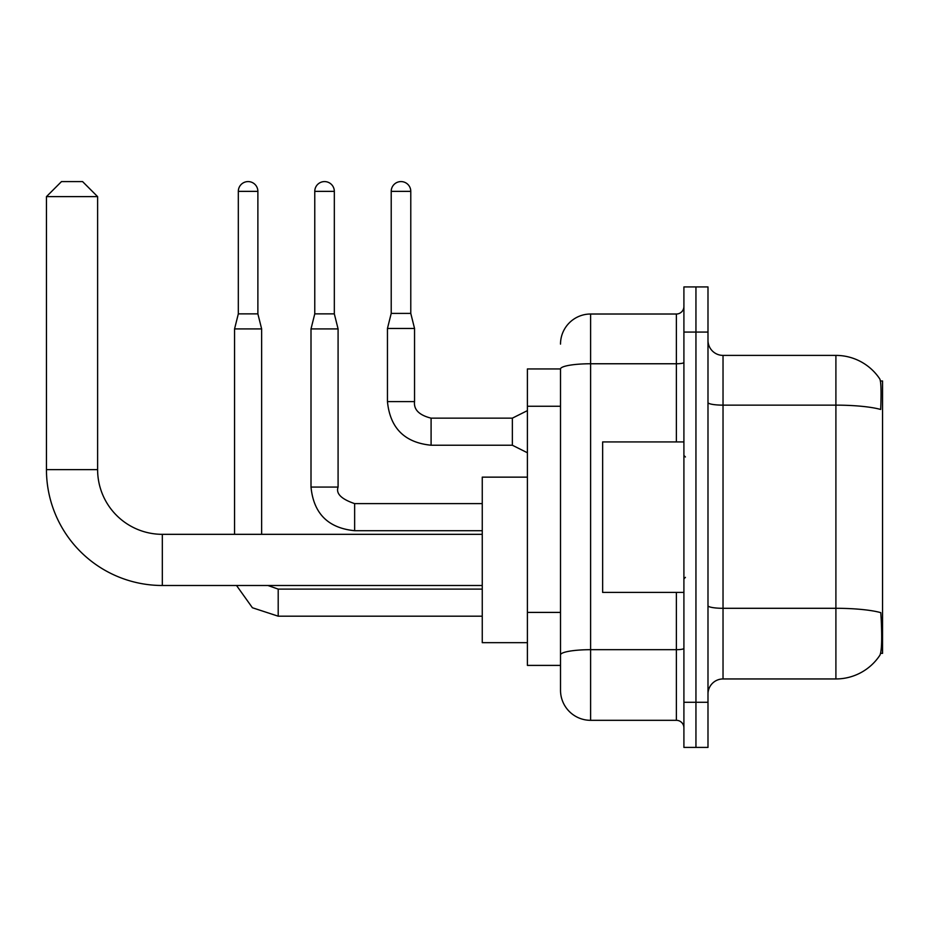 <?xml version="1.0" encoding="UTF-8"?>
<svg xmlns="http://www.w3.org/2000/svg" width="929" height="929" viewBox="0 0 929 929"><rect width="100%" height="100%" fill="white"/><g stroke="black" fill="none" stroke-linecap="round" stroke-linejoin="round"><path stroke-width="1.39" d="M880.599 653.354L882.55 653.354L882.55 380.983L880.413 380.983M560.512 368.941L527.405 368.941L527.405 665.396L560.512 665.396L560.512 690.224L560.512 368.941M723.029 678.948L835.903 678.948A52.674 52.674 0 0 0 879.937 655.166L879.937 655.166C881.737 650.927 882.155 638.792 881.18 618.749L880.785 612.652A52.674 9.151 180 0 0 835.903 608.298L835.903 355.401A52.674 52.674 0 0 1 879.635 378.718L879.635 378.718A52.674 52.674 0 0 0 835.903 355.401L723.029 355.401A15.05 15.05 0 0 1 707.991 340.351A15.05 15.05 0 0 0 723.029 355.401L723.029 678.948A15.05 15.05 0 0 0 707.991 693.986M695.949 702.266L695.949 747.415L707.991 747.415L707.991 702.266L695.949 702.266L695.949 747.415L683.907 747.415L683.907 702.266L695.949 702.266L695.949 332.071L695.949 702.266M683.907 702.266L683.907 286.922L695.949 286.922L695.949 332.071L695.949 286.922L707.991 286.922L707.991 702.266M707.991 402.524A15.05 2.613 0 0 0 723.029 405.137L835.903 405.137A52.674 9.151 180 0 1 880.68 409.468C881.4 392.131 881.11 381.982 879.821 378.997A52.674 52.674 0 0 0 835.903 355.401A52.674 52.674 0 0 1 879.821 378.997M560.512 344.113A30.1 30.1 0 0 1 590.612 314.014L590.612 720.323L676.382 720.323L676.382 592.412M590.612 314.014L676.382 314.014A7.525 7.525 0 0 0 683.907 306.489M560.512 673.676L560.512 660.136M683.907 727.848A7.525 7.525 0 0 0 676.382 720.323M590.612 720.323A30.1 30.1 0 0 1 560.512 690.224M683.907 441.925L602.642 441.925L602.642 592.412L683.907 592.412M482.256 585.491L162.32 585.491A115.87 115.87 0 0 1 46.45 469.621L46.45 196.634L61.5 181.585L82.565 181.585L97.615 196.634L46.45 196.634M162.32 585.491L162.32 534.326A64.705 64.705 0 0 1 97.615 469.621L97.615 196.634M527.405 477.146L482.256 477.146L482.256 642.671L527.405 642.671M257.879 313.863L238.323 313.863L238.323 191.362A9.778 9.778 0 0 1 248.101 181.585A9.778 9.778 0 0 1 257.879 191.362L257.879 313.863L261.641 328.912L261.641 534.326M234.561 534.326L234.561 328.912L261.641 328.912M334.324 313.863L314.768 313.863L314.768 191.362A9.778 9.778 0 0 1 324.546 181.585A9.778 9.778 0 0 1 334.324 191.362L334.324 313.863L338.086 328.912L338.086 487.075C335.764 493.566 341.28 499.082 354.646 503.623L354.646 530.691C328.169 528.102 313.619 513.551 311.006 487.075L311.006 328.912L338.086 328.912M410.781 313.41L391.214 313.41L391.214 191.362A9.778 9.778 0 0 1 400.991 181.585A9.778 9.778 0 0 1 410.781 191.362L410.781 313.41L414.543 328.46L414.543 401.595C413.626 409.619 419.142 415.147 431.091 418.155L431.091 445.212C404.614 442.622 390.064 428.072 387.451 401.595L387.451 328.46L414.543 328.46M527.405 452.76L512.355 445.235L512.355 418.155L527.405 410.63M560.512 406.252L527.405 406.252M560.512 612.408L527.405 612.408M835.903 678.948L835.903 608.298L723.029 608.298A15.05 2.613 0 0 1 707.991 605.685M707.991 332.071L683.907 332.071M683.907 648.372A7.525 1.312 0 0 1 676.382 649.685L590.612 649.685A30.1 5.226 180 0 0 560.512 654.91M560.512 368.987A30.1 5.226 180 0 1 590.612 363.762L676.382 363.762L676.382 314.014M676.382 441.925L676.382 363.762A7.525 1.312 0 0 0 683.907 362.449M46.45 469.621L97.615 469.621M482.256 616.194L278.201 616.194L252.409 607.752L236.523 585.491L252.409 607.752L278.201 616.194L252.409 607.752L236.523 585.491L252.409 607.752L278.201 616.194L252.409 607.752L236.523 585.491L252.409 607.752L278.201 616.194L252.409 607.752L236.523 585.491L252.409 607.752L278.201 616.194L278.201 589.102L267.877 585.491M238.323 191.362L257.879 191.362M482.256 530.714L354.646 530.714C328.169 528.102 313.619 513.551 311.006 487.075C313.619 513.551 328.169 528.102 354.646 530.714C328.169 528.102 313.619 513.551 311.006 487.075C313.619 513.551 328.169 528.102 354.646 530.714C328.169 528.102 313.619 513.551 311.006 487.075L338.086 487.075M314.768 191.362L334.324 191.362M512.355 445.235L431.091 445.235C404.614 442.622 390.064 428.072 387.451 401.595C390.064 428.072 404.614 442.622 431.091 445.235C404.614 442.622 390.064 428.072 387.451 401.595C390.064 428.072 404.614 442.622 431.091 445.235C404.614 442.622 390.064 428.072 387.451 401.595C390.064 428.072 404.614 442.622 431.091 445.235C404.614 442.622 390.064 428.072 387.451 401.595C390.064 428.072 404.614 442.622 431.091 445.235C404.614 442.622 390.064 428.072 387.451 401.595C390.064 428.072 404.614 442.622 431.091 445.235C404.614 442.622 390.064 428.072 387.451 401.595C390.064 428.072 404.614 442.622 431.091 445.235C404.614 442.622 390.064 428.072 387.451 401.595C390.064 428.072 404.614 442.622 431.091 445.235C404.614 442.622 390.064 428.072 387.451 401.595L414.543 401.595C413.626 409.619 419.142 415.147 431.091 418.155C419.142 415.147 413.626 409.619 414.543 401.595C413.626 409.619 419.142 415.147 431.091 418.155C419.142 415.147 413.626 409.619 414.543 401.595C413.626 409.619 419.142 415.147 431.091 418.155C419.142 415.147 413.626 409.619 414.543 401.595C413.626 409.619 419.142 415.147 431.091 418.155C419.142 415.147 413.626 409.619 414.543 401.595C413.626 409.619 419.142 415.147 431.091 418.155C419.142 415.147 413.626 409.619 414.543 401.595C413.626 409.619 419.142 415.147 431.091 418.155C419.142 415.147 413.626 409.619 414.543 401.595C413.626 409.619 419.142 415.147 431.091 418.155C419.142 415.147 413.626 409.619 414.543 401.595C413.626 409.619 419.142 415.147 431.091 418.155L512.355 418.155M391.214 191.362L410.781 191.362M685.416 456.975L683.907 455.465M685.416 577.362L683.907 578.872M482.256 534.326L162.32 534.326M482.256 589.102L278.201 589.102M238.323 313.863L234.561 328.912M311.006 487.075C313.619 513.551 328.169 528.102 354.646 530.714M482.256 503.623L354.646 503.623M314.768 313.863L311.006 328.912M387.451 401.595C390.064 428.072 404.614 442.622 431.091 445.235M414.543 401.595C413.626 409.619 419.142 415.147 431.091 418.155M391.214 313.41L387.451 328.46"/></g></svg>
